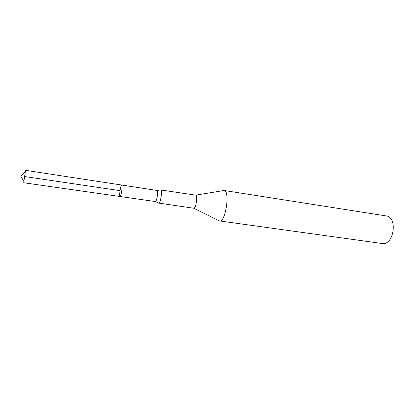 <?xml version="1.0" encoding="UTF-8"?>
<svg xmlns="http://www.w3.org/2000/svg" width="414" height="414" viewBox="0 0 414 414"><rect width="100%" height="100%" fill="white"/><g stroke="black" fill="none" stroke-linecap="round" stroke-linejoin="round"><path stroke-width="0.62" d="M121.742 185.048L157.051 190.456C158.474 190.663 156.834 201.773 155.41 201.556L120.044 196.51C121.1 196.976 122.886 184.908 121.742 185.048C121.235 185.229 120.707 186.833 120.158 189.85C119.574 193.721 119.537 195.941 120.044 196.51L23.733 182.755L24.462 177.42L25.57 170.33L121.742 185.048C122.249 185.596 122.208 187.821 121.623 191.718C121.069 194.746 120.541 196.345 120.044 196.51M218.576 220.445L219.565 220.936C225.578 222.603 230.308 190.626 224.072 190.481L222.98 190.663M158.521 203.062L193.752 208.242C195.957 208.749 197.944 195.31 195.687 195.154L160.466 189.917M158.759 203.202L158.816 203.207C160.575 203.491 162.552 190.098 160.787 189.866L160.73 189.85M219.544 220.931L382.981 243.629C384.709 243.846 386.417 243.194 388.094 241.672C393.176 237.294 394.982 225.087 391.385 219.425C390.221 217.479 388.777 216.362 387.054 216.072L224.046 190.476M24.597 176.535L119.698 190.6L120.158 189.85M193.752 208.242L219.565 220.936M195.687 195.154L224.072 190.481M155.41 201.556L158.816 203.207M157.051 190.456L160.787 189.866M25.352 171.567L20.7 175.96L23.883 181.508"/></g></svg>
